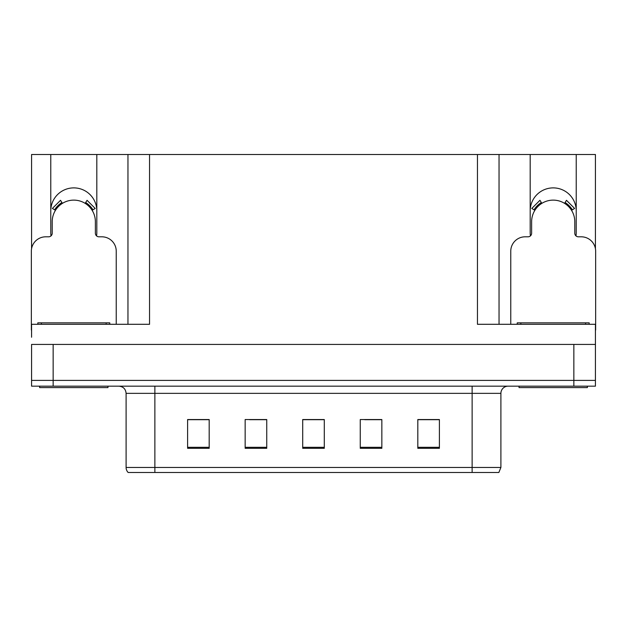 <?xml version="1.0" encoding="UTF-8"?>
<svg xmlns="http://www.w3.org/2000/svg" width="627" height="627" viewBox="0 0 627 627"><rect width="100%" height="100%" fill="white"/><g stroke="black" fill="none" stroke-linecap="round" stroke-linejoin="round"><path stroke-width="0.94" d="M575.978 235.885A23.019 23.019 0 0 0 576.229 232.492L576.229 154.508L595.431 154.508L595.431 248.715M96.566 235.885A23.019 23.019 0 0 0 96.817 232.492L96.817 154.508L127.963 154.508L127.963 324.292M576.229 210.915A23.019 23.019 0 0 0 553.202 187.888A23.019 23.019 0 0 0 530.183 210.915M50.771 210.915A23.019 23.019 0 0 1 73.798 187.888A23.019 23.019 0 0 1 96.817 210.915M127.963 154.508L477.453 154.508L477.453 324.292L595.431 324.292L595.431 344.435L31.569 344.435L31.569 380.401L53.146 380.401L31.569 380.401L31.569 386.161L53.146 386.161L53.146 380.401L573.854 380.401L53.146 380.401L53.146 344.435M31.569 337.24L31.569 324.292L149.547 324.292L149.547 154.508M51.022 235.885A23.019 23.019 0 0 1 50.771 232.492L50.771 154.508L31.569 154.508L31.569 248.715M53.146 386.161L595.431 386.161L595.431 380.401L573.854 380.401L595.431 380.401L595.431 337.24M477.453 154.508L499.037 154.508L499.037 324.292M499.037 154.508L530.183 154.508L530.183 232.492A23.019 23.019 0 0 0 530.434 235.885M576.229 154.508L530.183 154.508M50.771 154.508L96.817 154.508M500.902 467.452L498.849 472.492L472.131 472.492L472.131 467.452L500.902 467.452L500.902 393.356A7.195 7.195 0 0 1 508.097 386.161M126.098 467.452L154.869 467.452L154.869 472.492L472.131 472.492L128.151 472.492A7.195 7.195 0 0 1 126.098 467.452L126.098 393.356C125.666 388.983 123.268 386.585 118.903 386.161M439.394 448.313L439.394 419.541L417.817 419.541L417.817 448.313L439.394 448.313M381.843 448.313L381.843 419.541L360.259 419.541L360.259 448.313L381.843 448.313M209.183 448.313L209.183 419.541L187.606 419.541L187.606 448.313L209.183 448.313M266.741 448.313L266.741 419.541L245.157 419.541L245.157 448.313L266.741 448.313M324.292 448.313L324.292 419.541L302.708 419.541L302.708 448.313L324.292 448.313M595.431 386.161L595.431 380.401M430.506 419.682L424.879 419.541M266.052 419.682L260.424 419.682M249.632 419.682L266.741 419.682M200.264 419.682L194.636 419.682M381.192 419.682L375.51 419.682M364.718 419.682L381.843 419.682M315.412 419.682L309.73 419.682M324.292 419.682L302.708 419.682M209.183 419.682L187.606 419.682M439.394 419.682L417.817 419.682M116.238 324.292L116.238 251.2A14.39 14.39 0 0 0 101.848 236.81L98.972 236.81A3.597 3.597 0 0 1 95.375 233.213L95.375 221.707A21.584 21.584 0 0 0 73.798 200.123A21.584 21.584 0 0 0 52.213 221.707L52.213 233.213A3.597 3.597 0 0 1 48.616 236.81L45.74 236.81A14.39 14.39 0 0 0 31.35 251.2L31.35 330.045A14.39 14.39 0 0 1 31.569 330.045M85.162 203.36L87.059 200.303L95.194 208.438L92.138 210.335M55.45 210.335L52.394 208.438L60.529 200.303L62.426 203.36M107.969 386.161L107.969 387.596L39.626 387.596L39.626 386.161M37.824 324.292L37.824 322.85L109.764 322.85L109.764 324.292M587.374 386.161L587.374 387.596L519.031 387.596L519.031 386.161M517.236 324.292L517.236 322.85L589.176 322.85L589.176 324.292M595.431 330.045A14.39 14.39 0 0 1 595.65 330.045L595.65 251.2A14.39 14.39 0 0 0 581.26 236.81L578.384 236.81A3.597 3.597 0 0 1 574.787 233.213L574.787 221.707A21.584 21.584 0 0 0 553.202 200.123A21.584 21.584 0 0 0 531.625 221.707L531.625 233.213A3.597 3.597 0 0 1 528.028 236.81L525.152 236.81A14.39 14.39 0 0 0 510.762 251.2L510.762 324.292M564.574 203.36L566.471 200.303L574.606 208.438L571.55 210.335M534.862 210.335L531.806 208.438L539.941 200.303L541.838 203.36M573.854 344.435L573.854 386.161M472.131 386.161L472.131 393.356L126.098 393.356M500.902 393.356L472.131 393.356L472.131 467.452L154.869 467.452L154.869 386.161M324.292 447.317L302.708 447.317M266.741 447.317L245.157 447.317M209.183 447.317L187.606 447.317M381.843 447.317L360.259 447.317M439.394 447.317L417.817 447.317M92.961 209.826A22.548 22.548 0 0 0 85.672 202.537M61.916 202.537A22.548 22.548 0 0 0 54.627 209.826M92.341 210.21A21.82 21.82 0 0 0 85.288 203.156M62.3 203.156A21.82 21.82 0 0 0 55.247 210.21M41.421 322.85L41.421 324.292M106.167 322.85L106.167 324.292M520.833 322.85L520.833 324.292M585.579 322.85L585.579 324.292M572.373 209.826A22.548 22.548 0 0 0 565.084 202.537M541.328 202.537A22.548 22.548 0 0 0 534.039 209.826M571.753 210.21A21.82 21.82 0 0 0 564.7 203.156M541.712 203.156A21.82 21.82 0 0 0 534.659 210.21"/></g></svg>
